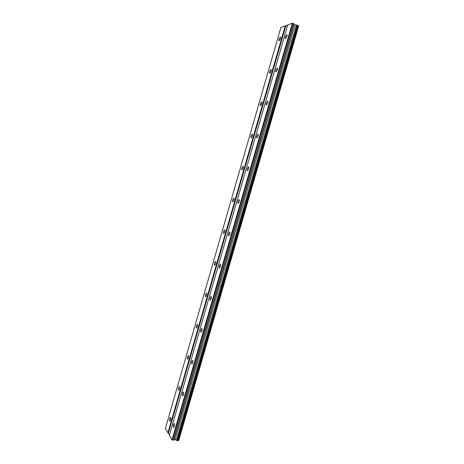<?xml version="1.0" encoding="UTF-8"?>
<svg xmlns="http://www.w3.org/2000/svg" width="464" height="464" viewBox="0 0 464 464"><rect width="100%" height="100%" fill="white"/><g stroke="black" fill="none" stroke-linecap="round" stroke-linejoin="round"><path stroke-width="0.7" d="M280.546 38.605C280.824 37.468 280.732 36.952 280.256 37.05L278.986 39.138C278.707 40.269 278.806 40.791 279.276 40.693L280.546 38.605M170.607 420.065C170.961 418.348 170.851 417.478 170.276 417.461L169.673 418.557C169.319 420.268 169.43 421.138 170.004 421.161L170.607 420.065M179.533 389.099C179.881 387.428 179.765 386.593 179.191 386.599L178.553 387.747C178.199 389.412 178.315 390.247 178.889 390.247L179.533 389.099M188.5 357.982C188.842 356.364 188.726 355.563 188.152 355.586L187.468 356.793C187.125 358.411 187.241 359.211 187.816 359.194L188.5 357.982M197.507 326.72C197.844 325.148 197.728 324.382 197.154 324.423L196.429 325.699C196.086 327.265 196.208 328.031 196.782 327.996L197.507 326.72M206.561 295.313C206.892 293.787 206.776 293.057 206.202 293.109L205.43 294.454C205.094 295.974 205.216 296.711 205.79 296.658L206.561 295.313M215.656 263.755C215.98 262.282 215.864 261.58 215.296 261.644L214.472 263.065C214.148 264.538 214.264 265.24 214.832 265.176L215.656 263.755M224.796 232.046C225.115 230.625 224.994 229.953 224.437 230.028L223.561 231.53C223.236 232.951 223.358 233.624 223.915 233.549L224.796 232.046M233.978 200.193C234.291 198.818 234.169 198.174 233.624 198.261L232.69 199.845C232.371 201.214 232.493 201.857 233.038 201.776L233.978 200.193M243.2 168.183C243.507 166.854 243.391 166.24 242.858 166.332L241.86 168.003C241.553 169.331 241.669 169.946 242.202 169.853L243.2 168.183M252.468 136.022C252.77 134.74 252.66 134.154 252.138 134.253L251.076 136.016C250.775 137.292 250.885 137.883 251.413 137.785L252.468 136.022M261.783 103.704C262.079 102.474 261.969 101.912 261.464 102.01L260.333 103.878C260.043 105.108 260.147 105.67 260.658 105.572L261.783 103.704M271.144 71.23C271.428 70.052 271.324 69.507 270.837 69.612L269.636 71.584C269.352 72.767 269.456 73.306 269.944 73.208L271.144 71.23M286.955 36.424C287.239 35.258 287.135 34.73 286.636 34.841L285.325 36.975C285.041 38.141 285.145 38.669 285.638 38.558L286.955 36.424M174.429 426.277C174.789 424.508 174.673 423.615 174.07 423.597L173.455 424.699C173.095 426.468 173.211 427.361 173.814 427.385L174.429 426.277M183.558 394.644C183.912 392.927 183.79 392.068 183.187 392.074L182.532 393.234C182.178 394.951 182.3 395.809 182.909 395.809L183.558 394.644M192.734 362.86C193.082 361.195 192.954 360.371 192.351 360.395L191.655 361.624C191.307 363.289 191.435 364.112 192.038 364.089L192.734 362.86M201.95 330.925C202.292 329.307 202.165 328.518 201.562 328.564L200.819 329.858C200.477 331.47 200.605 332.259 201.208 332.218L201.95 330.925M211.213 298.833C211.549 297.267 211.422 296.513 210.818 296.571L210.03 297.94C209.693 299.5 209.821 300.254 210.424 300.196L211.213 298.833M220.522 266.585C220.852 265.072 220.719 264.352 220.127 264.422L219.286 265.866C218.95 267.38 219.083 268.099 219.675 268.03L220.522 266.585M229.871 234.187C230.196 232.719 230.069 232.029 229.483 232.116L228.584 233.641C228.253 235.103 228.387 235.793 228.972 235.706L229.871 234.187M239.267 201.625C239.592 200.21 239.465 199.555 238.885 199.648L237.922 201.26C237.603 202.669 237.73 203.331 238.31 203.238L239.267 201.625M248.716 168.908C249.029 167.545 248.901 166.912 248.339 167.017L247.312 168.722C246.999 170.079 247.126 170.711 247.689 170.613L248.716 168.908M258.204 136.027C258.512 134.717 258.39 134.113 257.839 134.218L256.749 136.027C256.441 137.332 256.563 137.936 257.108 137.831L258.204 136.027M267.74 102.991C268.041 101.726 267.925 101.152 267.392 101.262L266.226 103.17C265.924 104.429 266.04 105.003 266.574 104.899L267.74 102.991M277.321 69.786C277.617 68.573 277.507 68.022 276.991 68.133L275.749 70.157C275.459 71.363 275.57 71.914 276.086 71.804L277.321 69.786M165.404 428.429L280.859 27.556L285.232 25.891L167.933 432.79L165.404 428.429M298.01 25.439L177.88 440.8L175.154 439.704L174.041 439.559L173.542 440.226L172.028 439.855L169.383 435.29L287.744 24.94L292.337 23.2L293.869 23.693L293.985 24.383L295.046 24.83L298.01 25.439L177.88 440.8M298.05 25.572L298.596 26.164L178.779 440.365L177.996 440.684M287.651 25.271L285.232 25.891M169.499 434.878L167.933 432.79M285.778 25.978L168.42 433.016M292.337 23.2L172.028 439.855M173.542 440.226L293.869 23.693M293.985 24.383L174.041 439.559M175.154 439.704L295.046 24.83M296.455 25.044L176.407 440.301M178.373 440.562L298.329 25.833M292.9 23.287L172.527 440.092M297.267 25.172L177.132 440.643M297.447 25.201L177.294 440.725M280.256 37.05L280.645 37.207M170.276 417.461L170.59 417.507M179.191 386.599L179.522 386.651M188.152 355.586L188.494 355.65M197.154 324.423L197.513 324.498M206.202 293.109L206.579 293.196M215.296 261.644L215.685 261.742M224.437 230.028L224.837 230.138M233.624 198.261L234.03 198.377M242.858 166.332L243.264 166.46M252.138 134.253L252.544 134.386M261.464 102.01L261.864 102.155M270.837 69.612L271.231 69.762M286.636 34.841L287.054 35.009M174.07 423.597L174.394 423.644M183.187 392.074L183.535 392.126M192.351 360.395L192.717 360.464M201.562 328.564L201.944 328.64M210.818 296.571L211.219 296.664M220.127 264.422L220.539 264.526M229.483 232.116L229.906 232.232M238.885 199.648L239.32 199.775M248.339 167.017L248.774 167.156M257.839 134.218L258.274 134.369M267.392 101.262L267.821 101.419M276.991 68.133L277.414 68.295"/></g></svg>
